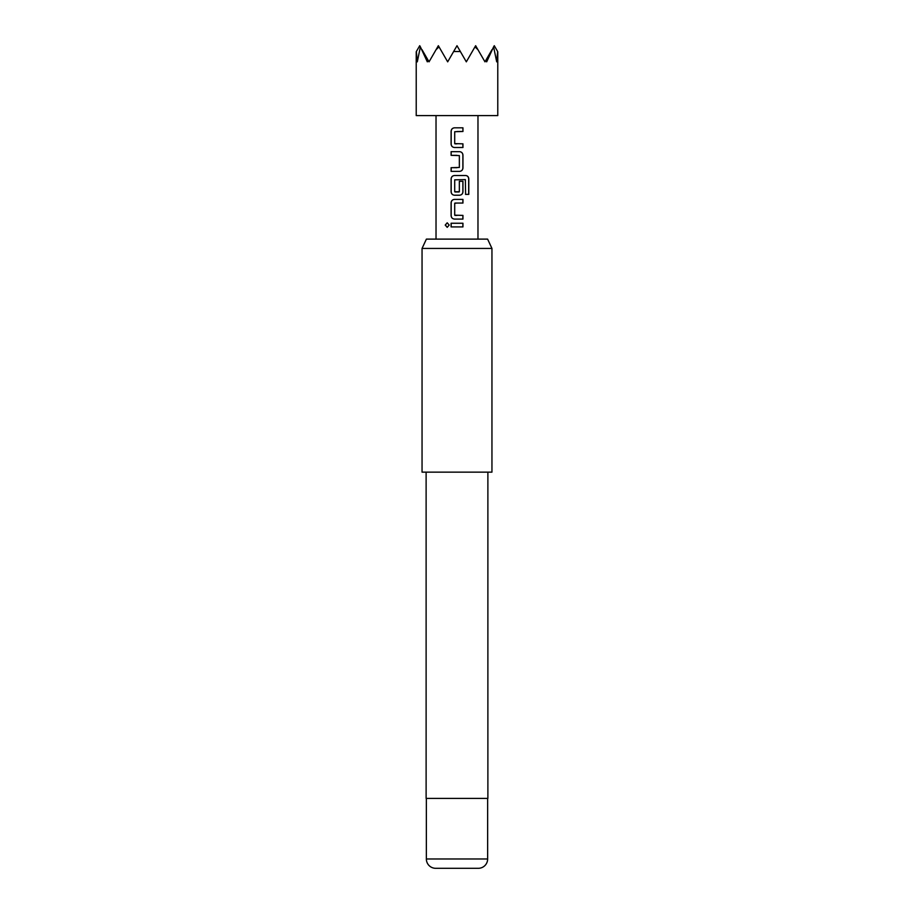 <?xml version="1.0" encoding="UTF-8"?>
<svg xmlns="http://www.w3.org/2000/svg" width="914" height="914" viewBox="0 0 914 914"><rect width="100%" height="100%" fill="white"/><g stroke="black" fill="none" stroke-linecap="round" stroke-linejoin="round"><path stroke-width="1.37" d="M445.221 225.073L447.197 222.81L449.22 225.073L447.197 227.335L445.221 225.073L447.254 222.81M457 147.508L454.487 147.508C452.476 147.291 451.367 146.149 451.162 144.081L451.173 131.25C451.367 129.182 452.476 128.04 454.487 127.823L462.952 127.811L462.952 131.479L454.704 131.73L454.704 143.601L462.952 143.841L462.952 147.508L454.464 147.508C452.441 147.28 451.322 146.137 451.093 144.081L451.105 131.25C451.31 129.182 452.43 128.04 454.464 127.823L457 127.811M454.955 143.841L457 143.841M462.884 143.841L462.884 147.508M457 155.346L451.105 155.346L451.105 151.667L459.605 151.667C461.616 151.907 462.735 153.049 462.952 155.094L462.952 167.948C462.747 170.004 461.627 171.147 459.605 171.364L451.162 171.364L451.162 167.696L459.354 167.456L459.354 155.586L451.162 155.346L451.162 151.667M459.354 181.28L462.952 181.28L462.952 191.803C462.747 193.859 461.627 195.002 459.605 195.219L454.487 195.219C452.476 195.002 451.367 193.859 451.162 191.803L451.162 178.95C451.367 176.882 452.476 175.751 454.487 175.522L465.809 175.522C467.637 175.762 468.631 176.905 468.802 178.95L468.802 194.374L465.592 194.374L465.363 179.601L454.704 179.841L454.704 191.712L459.354 191.712L459.354 181.28L462.884 181.28L462.884 191.803C462.69 193.859 461.581 195.002 459.571 195.219M454.978 191.951L459.114 191.951M457 203.057L454.704 203.296L454.704 215.167L462.952 215.407L462.952 219.086L454.498 219.086C452.476 218.869 451.367 217.726 451.162 215.658L451.162 202.805C451.367 200.749 452.476 199.606 454.487 199.389L462.952 199.389L462.952 203.057L454.978 203.057M462.884 215.407L462.884 219.086M457 226.912L451.093 226.912L451.105 223.245L462.952 223.245L462.952 226.912L451.162 226.912L451.173 223.245M426.392 239.114L487.608 239.114L491.949 248.437L422.051 248.437L426.392 239.114M426.358 858.977L487.642 858.977A9.323 9.323 0 0 1 478.319 868.3L435.681 868.3A9.323 9.323 0 0 1 426.358 858.977L426.358 798.39M487.642 858.977L487.642 798.39M426.118 472.15L426.118 798.39L487.882 798.39L487.882 472.15M422.051 248.437L422.051 472.15L491.949 472.15L491.949 248.437M416.224 51.755L416.224 115.61L497.776 115.61L497.776 51.755M493.606 46.865L494.28 45.7L497.639 51.515L496.702 61.844L493.606 46.865L486.682 61.844L485.837 60.335L484.968 61.844L477.919 49.653L474.972 46.865L466.323 61.844L460.359 51.515L453.641 51.515L447.677 61.844L439.028 46.865L436.081 49.653L429.032 61.844L428.163 60.335L427.318 61.844L420.394 46.865L417.298 61.844L416.361 51.515L419.72 45.7L420.394 46.865M454.955 215.407L457 215.407M457 219.086L454.464 219.086C452.441 218.846 451.322 217.703 451.105 215.658L451.105 202.805C451.299 200.749 452.419 199.606 454.464 199.389M457 195.219L454.464 195.219C452.441 194.99 451.322 193.848 451.105 191.803L451.105 178.95C451.299 176.893 452.419 175.751 454.464 175.522M457 151.667L459.571 151.667C461.581 151.895 462.69 153.038 462.884 155.094L462.884 167.948C462.69 170.004 461.581 171.147 459.571 171.364L451.105 171.364L451.105 167.696L457 167.696M453.641 51.515L457 45.7L460.359 51.515M436.081 49.653L438.354 45.7L439.028 46.865M421.994 49.653L428.163 60.335M485.837 60.335L492.006 49.653M474.972 46.865L475.646 45.7L477.919 49.653M457 223.245L462.952 223.245M462.884 223.245L462.884 226.912M447.254 227.335L445.358 225.073M457 199.389L462.884 199.389L462.884 203.057M465.809 175.522L465.717 175.522C467.534 175.751 468.516 176.893 468.676 178.95L468.676 194.374L465.5 194.374M462.884 127.811L462.952 131.479M462.884 131.479L457 131.49M477.976 239.114L477.976 115.61M436.024 239.114L436.024 115.61"/></g></svg>
